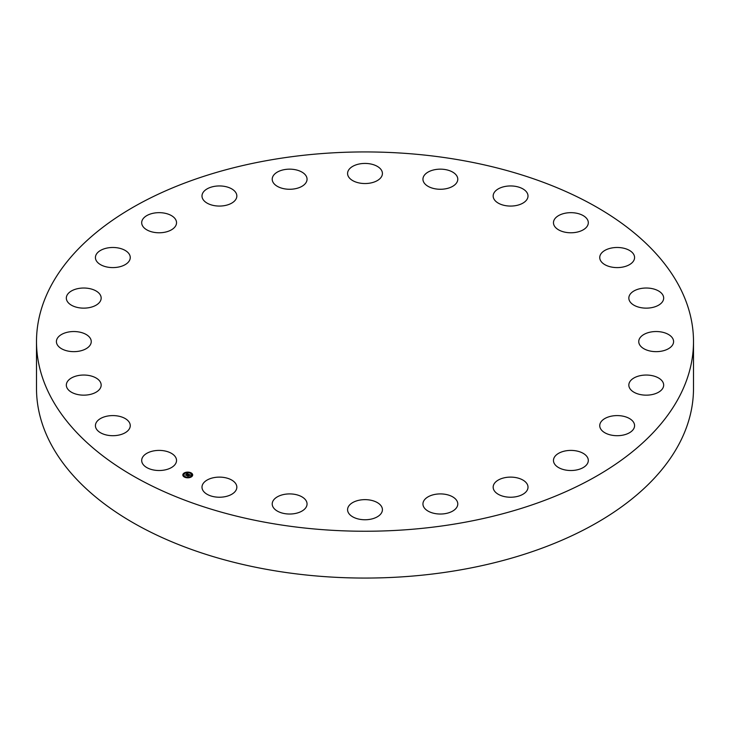 <?xml version="1.0" encoding="UTF-8"?>
<svg xmlns="http://www.w3.org/2000/svg" width="730" height="730" viewBox="0 0 730 730"><rect width="100%" height="100%" fill="white"/><g stroke="black" fill="none" stroke-linecap="round" stroke-linejoin="round"><path stroke-width="1.09" d="M175.83 457.628A17.42 10.056 180 0 1 176.532 460.457A17.42 10.056 180 0 1 161.585 470.412A17.42 10.056 180 0 1 142.396 463.295A17.42 10.056 180 0 1 141.693 460.457A17.42 10.056 180 0 1 156.631 450.501A17.42 10.056 180 0 1 175.83 457.628M693.5 341.594L693.5 388.406A328.5 189.654 180 0 1 457.482 570.395A328.5 189.654 180 0 1 36.5 388.406L36.5 341.594A328.5 189.654 180 0 1 272.518 159.605A328.5 189.654 180 0 1 693.5 341.594A328.5 189.654 180 0 1 457.482 523.574A328.5 189.654 180 0 1 36.5 341.594M599.75 257.772A17.42 10.056 180 0 1 599.741 257.535A17.42 10.056 180 0 1 616.959 247.479A17.42 10.056 180 0 1 634.58 257.298A17.42 10.056 180 0 1 634.58 257.535A17.42 10.056 180 0 1 617.37 267.6A17.42 10.056 180 0 1 599.75 257.772M100.676 387.475A17.42 10.056 180 0 1 81.678 395.085A17.42 10.056 180 0 1 66.33 385.102A17.42 10.056 180 0 1 66.822 382.73A17.42 10.056 180 0 1 85.821 375.111A17.42 10.056 180 0 1 101.169 385.102A17.42 10.056 180 0 1 100.676 387.475M629.324 295.714A17.42 10.056 180 0 1 648.322 288.095A17.42 10.056 180 0 1 663.67 298.086A17.42 10.056 180 0 1 663.178 300.459A17.42 10.056 180 0 1 644.179 308.069A17.42 10.056 180 0 1 628.831 298.086A17.42 10.056 180 0 1 629.324 295.714M89.115 346.412A17.42 10.056 180 0 1 69.523 351.34A17.42 10.056 180 0 1 56.411 341.594A17.42 10.056 180 0 1 58.546 336.767A17.42 10.056 180 0 1 78.137 331.849A17.42 10.056 180 0 1 91.25 341.594A17.42 10.056 180 0 1 89.115 346.412M640.885 336.767A17.42 10.056 180 0 1 660.477 331.849A17.42 10.056 180 0 1 673.589 341.594A17.42 10.056 180 0 1 671.454 346.412A17.42 10.056 180 0 1 651.863 351.34A17.42 10.056 180 0 1 638.75 341.594A17.42 10.056 180 0 1 640.885 336.767M96.36 305.021A17.42 10.056 180 0 1 77.27 307.421A17.42 10.056 180 0 1 66.33 298.086A17.42 10.056 180 0 1 71.148 291.142A17.42 10.056 180 0 1 90.228 288.742A17.42 10.056 180 0 1 101.169 298.086A17.42 10.056 180 0 1 96.36 305.021M633.64 378.158A17.42 10.056 180 0 1 652.73 375.767A17.42 10.056 180 0 1 663.67 385.102A17.42 10.056 180 0 1 658.852 392.046A17.42 10.056 180 0 1 639.772 394.437A17.42 10.056 180 0 1 628.831 385.102A17.42 10.056 180 0 1 633.64 378.158M121.901 266.131A17.42 10.056 180 0 1 104.308 266.304A17.42 10.056 180 0 1 95.42 257.535A17.42 10.056 180 0 1 103.779 248.948A17.42 10.056 180 0 1 121.372 248.766A17.42 10.056 180 0 1 130.259 257.535A17.42 10.056 180 0 1 121.901 266.131M608.099 417.058A17.42 10.056 180 0 1 625.692 416.876A17.42 10.056 180 0 1 634.58 425.645A17.42 10.056 180 0 1 626.221 434.231A17.42 10.056 180 0 1 608.628 434.414A17.42 10.056 180 0 1 599.741 425.645A17.42 10.056 180 0 1 608.099 417.058M164.013 232.377A17.42 10.056 180 0 1 141.693 222.723A17.42 10.056 180 0 1 154.203 213.069A17.42 10.056 180 0 1 176.532 222.723A17.42 10.056 180 0 1 164.013 232.377M565.987 450.812A17.42 10.056 180 0 1 588.307 460.457A17.42 10.056 180 0 1 575.797 470.111A17.42 10.056 180 0 1 553.468 460.457A17.42 10.056 180 0 1 565.987 450.812M219.83 206.061A17.42 10.056 180 0 1 201.991 196.005A17.42 10.056 180 0 1 219 185.949A17.42 10.056 180 0 1 236.839 196.005A17.42 10.056 180 0 1 219.83 206.061M510.17 477.119A17.42 10.056 180 0 1 528.009 487.175A17.42 10.056 180 0 1 511 497.23A17.42 10.056 180 0 1 493.161 487.175A17.42 10.056 180 0 1 510.17 477.119M285.53 188.988A17.42 10.056 180 0 1 272.217 179.215A17.42 10.056 180 0 1 293.752 169.442A17.42 10.056 180 0 1 307.056 179.215A17.42 10.056 180 0 1 285.53 188.988M444.47 494.192A17.42 10.056 180 0 1 457.783 503.974A17.42 10.056 180 0 1 436.248 513.747A17.42 10.056 180 0 1 422.944 503.974A17.42 10.056 180 0 1 444.47 494.192M356.651 182.308A17.42 10.056 180 0 1 347.58 173.484A17.42 10.056 180 0 1 373.349 164.661A17.42 10.056 180 0 1 382.42 173.484A17.42 10.056 180 0 1 356.651 182.308M373.349 500.871A17.42 10.056 180 0 1 382.42 509.695A17.42 10.056 180 0 1 356.651 518.528A17.42 10.056 180 0 1 347.58 509.695A17.42 10.056 180 0 1 373.349 500.871M428.337 186.488A17.42 10.056 180 0 1 422.944 179.215A17.42 10.056 180 0 1 433.501 169.971A17.42 10.056 180 0 1 452.381 171.933A17.42 10.056 180 0 1 457.783 179.215A17.42 10.056 180 0 1 447.216 188.459A17.42 10.056 180 0 1 428.337 186.488M301.663 496.692A17.42 10.056 180 0 1 307.056 503.974A17.42 10.056 180 0 1 296.499 513.217A17.42 10.056 180 0 1 277.619 511.246A17.42 10.056 180 0 1 272.217 503.974A17.42 10.056 180 0 1 282.784 494.721A17.42 10.056 180 0 1 301.663 496.692M495.707 201.243A17.42 10.056 180 0 1 493.161 196.005A17.42 10.056 180 0 1 505.881 186.323A17.42 10.056 180 0 1 525.463 190.776A17.42 10.056 180 0 1 528.009 196.005A17.42 10.056 180 0 1 515.289 205.696A17.42 10.056 180 0 1 495.707 201.243M234.293 481.946A17.42 10.056 180 0 1 236.839 487.175A17.42 10.056 180 0 1 224.119 496.856A17.42 10.056 180 0 1 204.537 492.412A17.42 10.056 180 0 1 201.991 487.175A17.42 10.056 180 0 1 214.711 477.493A17.42 10.056 180 0 1 234.293 481.946M554.17 225.552A17.42 10.056 180 0 1 553.468 222.723A17.42 10.056 180 0 1 568.414 212.768A17.42 10.056 180 0 1 587.604 219.894A17.42 10.056 180 0 1 588.307 222.723A17.42 10.056 180 0 1 573.369 232.678A17.42 10.056 180 0 1 554.17 225.552M130.25 425.407A17.42 10.056 180 0 1 130.259 425.645A17.42 10.056 180 0 1 113.04 435.701A17.42 10.056 180 0 1 95.42 425.882A17.42 10.056 180 0 1 95.42 425.645A17.42 10.056 180 0 1 112.63 415.589A17.42 10.056 180 0 1 130.25 425.407M183.841 473.232A4.928 2.847 180 0 1 189.335 472.264A4.928 2.847 180 0 1 192.674 474.956A4.928 2.847 180 0 1 191.652 476.69A4.928 2.847 180 0 1 186.159 477.657A4.928 2.847 180 0 1 182.819 474.956A4.928 2.847 180 0 1 183.841 473.232M192.665 475.084A4.928 2.847 0 0 0 190.731 472.94L190.129 472.94L190.667 473.077M190.329 472.775A4.928 2.847 0 0 0 187.446 472.365M186.88 472.401A4.928 2.847 0 0 0 184.17 473.241M184.015 473.514L184.553 473.414L183.951 473.414A4.928 2.847 0 0 0 183.841 473.469A4.928 2.847 0 0 0 182.819 475.084M183.869 475.084A3.878 2.245 0 0 0 183.869 475.203A3.878 2.245 0 0 0 185.028 476.809M185.164 477.383L184.763 476.973L185.365 476.973A3.878 2.245 0 0 0 188.03 477.438M188.577 477.393A3.878 2.245 0 0 0 190.831 476.571A3.878 2.245 0 0 0 190.95 476.471M191.059 476.371A3.878 2.245 0 0 0 191.625 475.203A3.878 2.245 0 0 0 191.625 475.084M191.88 474.765L192.355 474.765M188.623 477.484L188.021 477.484L188.559 477.767M183.951 473.651L184.434 473.788M183.613 475.641L183.139 475.431M190.831 476.325A3.878 2.245 180 0 1 186.497 477.082A3.878 2.245 180 0 1 183.869 474.956A3.878 2.245 180 0 1 184.663 473.597A3.878 2.245 180 0 1 188.997 472.839A3.878 2.245 180 0 1 191.625 474.956A3.878 2.245 180 0 1 190.831 476.325M188.641 474.281L187.71 474.007L186.296 475.257L185.52 474.911L187.309 473.843L186.588 473.387L188.641 474.281M188.668 474.39L188.011 474.546L188.65 474.363M187.674 474.08L186.396 475.431L185.52 475.038L186.342 475.358L187.674 474.144M188.805 474.354L190.576 475.139L189.262 474.692L188.65 475.148L189.435 474.847L189.006 475.695L187.09 475.586L188.805 474.354M189.627 475.376L189.061 475.805L189.627 475.376M188.933 475.54L188.03 476.152L187.044 475.714L187.975 476.079L188.915 475.486M188.86 474.582L188.203 474.965M188.103 475.157L187.573 475.796M187.218 473.916L185.958 475.102M191.479 476.608L190.941 476.508L191.479 476.818M192.355 474.728L191.817 474.628L192.355 474.728M186.935 472.328L187.473 472.438L186.935 472.328"/></g></svg>

